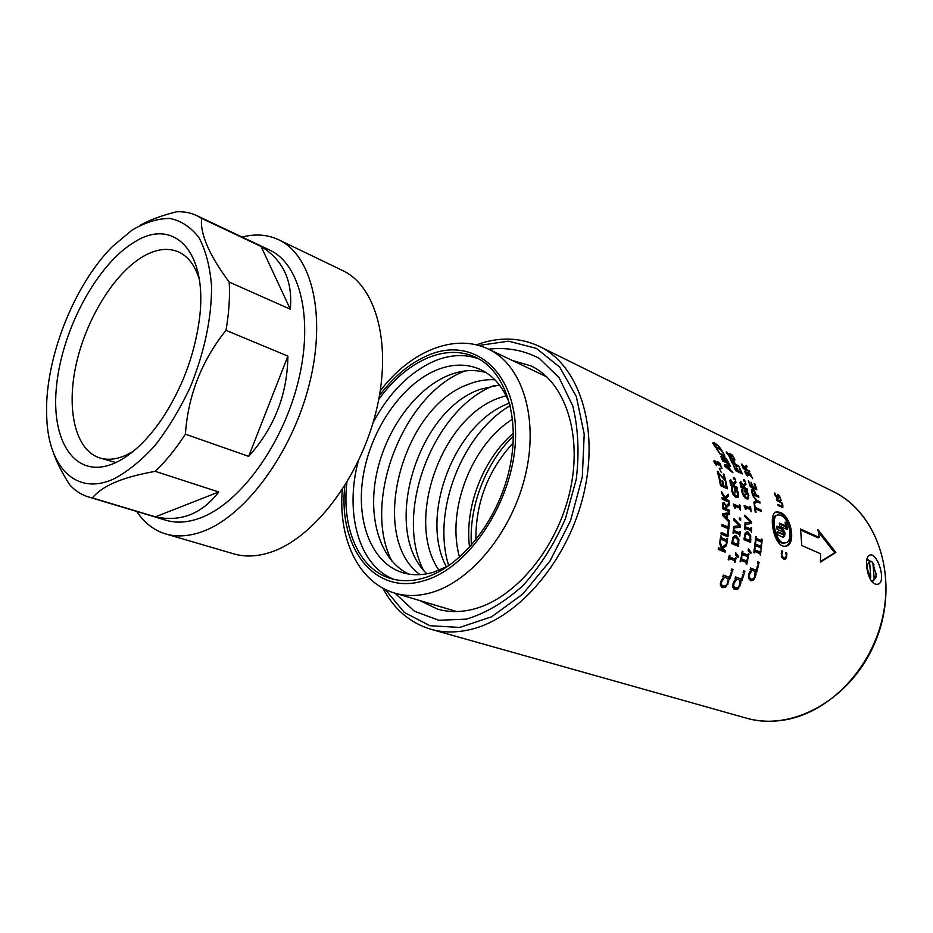 <?xml version="1.0" encoding="UTF-8"?>
<svg xmlns="http://www.w3.org/2000/svg" width="933" height="933" viewBox="0 0 933 933"><rect width="100%" height="100%" fill="white"/><g stroke="black" fill="none" stroke-linecap="round" stroke-linejoin="round"><path stroke-width="1.4" d="M112.998 479.317C75.585 495.808 48.516 466.803 46.767 417.972C43.676 362.062 72.996 285.743 112.718 246.277L132.043 230.124C145.175 222.369 157.77 218.462 169.841 218.427C181.294 220.783 191.032 227.244 199.091 237.822C205.855 250.662 210.018 266.78 211.569 286.151C211.651 318.025 204.607 351.543 190.449 386.74C180.092 408.876 168.197 428.55 154.773 445.776C140.883 460.984 126.958 472.156 112.998 479.317M53.263 452.33C56.493 461.928 62.01 472.798 69.8 484.927C75.141 490.77 81.381 494.782 88.507 496.962L92.39 497.919C97.417 491.808 104.939 486.618 114.946 482.361C124.824 478.081 138.259 474.407 155.228 471.34C165.887 461.159 175.94 448.773 185.387 434.183C188.104 395.44 201.633 360.826 225.984 330.329C228.982 313.068 230.066 296.986 229.203 282.069C209.202 255.141 200 233.903 201.575 218.345L196.606 215.535C190.367 212.619 183.638 211.383 176.43 211.814C161.584 215.558 149.607 219.99 140.486 225.121M114.479 463.188C130.387 456.027 145.793 441.904 160.698 420.795C181.235 390.297 194.087 356.849 199.242 320.451C208.654 252.213 174.249 216.759 134.784 241.892C97.429 263.817 62.663 328.288 56.668 384.664C50.16 441.204 75.188 480.39 114.479 463.188M287.9 356.114C287.364 394.519 274.29 427.944 248.679 456.365L287.9 356.114L225.984 330.329M261.088 246.464C283.166 260.085 292.904 280.996 290.291 309.208L261.088 246.464L201.575 218.345M88.507 496.962L165.992 520.241C176.43 523.355 187.918 522.585 200.467 517.92C239.443 503.598 282.186 445.636 297.954 382.623C313.92 319.587 300.403 264.039 269.742 250.126L196.606 215.535M290.291 309.208L229.203 282.069M248.679 456.365L185.387 434.183M155.228 471.34L218.777 491.983C201.75 513.978 180.629 522.27 155.391 516.847L92.39 497.919M155.391 516.847L218.777 491.983M199.277 279.212C195.184 266.022 188.711 257.123 179.847 252.54C169.106 247.373 157.001 248.61 143.53 256.248C114.211 273.112 85.999 319.214 76.051 364.908C66.01 410.578 75.655 451.397 100.834 458.255C108.356 460.249 116.672 459.269 125.768 455.316L133.116 451.444M136.719 511.447C144.265 522.842 153.933 530.341 165.724 533.933L233.775 553.864C245.157 557.188 257.578 556.604 271.025 552.103C313.71 538.049 359.811 477.976 376.046 411.698C392.513 345.397 376.57 286.244 342.609 270.523L278.71 239.769C267.549 234.545 255.35 233.647 242.113 237.052M165.724 533.933C176.873 537.198 189.142 536.393 202.519 531.553C244.971 516.381 291.854 453.438 309.208 384.629C326.772 315.786 312.007 255.129 278.71 239.769M874.816 583.918C889.93 588.746 876.215 545.478 867.853 556.756C864.623 561.409 867.527 578.542 873.346 582.997L871.55 581.096M820.539 553.736L801.774 545.537L800.549 529.034L819.256 537.443L817.914 529.571L835.886 552.499L820.469 562.063L820.539 553.736M745.747 472.506L747.555 476.04L745.222 473.054L744.954 471.013L747.788 473.463L747.904 472.308L750.459 473.917L752.686 478.676L749.129 473.626L748.441 473.707L749.024 475.457L746.237 472.378L745.175 472.938M761.48 539.087L762.144 539.367L761.806 543.729L761.27 542.015L756.057 539.799L755.928 541.233L755.252 540.953L755.59 536.568L756.173 538.294L761.375 540.522L761.48 539.087M760.337 550.657L761.001 550.937L760.36 555.322L759.917 553.607L754.692 551.426L754.459 552.872L753.782 552.593L754.435 548.196L754.914 549.922L760.138 552.103L760.337 550.657M757.596 565.305L758.377 565.62L756.768 572.139L750.167 569.503L750.564 567.999L756.383 570.343L757.596 565.305M733.011 456.004L734.959 459.946L733.011 459.794L729.886 457.497L726.212 451.957L732.323 458.628L733.886 458.838L733.396 457.24L730.457 454.686L731.624 456.529L730.854 456.155L729.011 453.286L731.88 454.674L732.743 456.26M739.857 468.273L742.318 473.894L735.717 470.78L733.268 465.135L736.009 469.929L737.816 470.792L735.997 466.663L738.598 471.165L741.035 472.32L739.403 468.611M748.289 493.452L748.709 498.619L746.377 498.817L743.624 496.286L742.027 492.274L741.863 489.184L742.936 489.673L742.82 492.787L746.097 497.347L747.928 497.301L748.138 495.131L747.473 492.927L745.77 492.146L746.272 494.525L745.502 494.163L744.697 490.443L747.578 491.773L747.765 493.697M744.931 516.649L744.884 515.144L751.625 521.885L751.648 523.483L744.977 524.451L745 522.842L750.517 522.153L744.931 516.649M748.138 550.832L748.453 548.919L751.03 552.266L750.843 553.386L748.138 550.832M747.111 559.555L747.788 559.835L746.773 564.232L746.097 563.964L746.435 562.517L741.105 560.36L740.755 561.806L740.067 561.526L741.094 557.106L741.782 557.386L741.455 558.844L746.785 561.001L747.111 559.555M743.135 574.215L743.928 574.518L741.793 580.991L735.052 578.367L735.566 576.886L741.502 579.195L743.135 574.215M723.203 452.458L724.918 456.237L722.923 456.062L719.786 453.788L716.369 448.423L719.844 453.181L722.282 454.896L723.868 455.094L723.495 453.625L721.104 450.709L722.912 452.738M733.455 477.544L734.737 478.139L735.216 479.725L733.933 479.13L733.455 477.544M733.548 482.979L735.507 480.763L735.985 482.489L734.131 484.437L734.493 486L737.163 487.224L737.467 488.589L730.737 485.498L730.294 479.842L733.093 483.224M739.321 504.835L740.009 505.138L740.417 510.491L739.601 508.182L735.087 506.176L735.216 508.182L734.586 507.902L733.408 504.053L739.496 506.771L739.321 504.835M733.863 520.159L733.898 518.62L740.557 525.454L740.487 527.087L733.478 528.113L733.583 526.48L739.391 525.745L733.863 520.159M735.426 554.797L735.834 552.872L738.353 556.243L738.108 557.363L735.426 554.797M731.717 568.943L733.023 569.457L732.452 571.276L731.145 570.763L731.717 568.943M728.568 582.052L725.629 587.277L722.387 587.65L720.358 585.294L720.882 581.352L722.795 578.145L723.903 578.565L721.664 581.656L721.372 584.361L722.877 586.064L725.547 585.912L727.215 583.778L727.658 580.011L728.743 580.431L728.568 582.052L727.705 581.714M719.226 468.156L721.221 472.25L719.226 468.156M726.096 482.268L727.378 488.81L720.533 485.685L719.25 479.13L720.066 479.504L721.104 484.647L722.982 485.51L722.014 480.705L722.83 481.078L723.786 485.883L726.329 487.038L725.291 481.906L726.096 482.268L725.442 482.606M727.483 518.923L729.361 520.789L728.825 528.953L721.932 526.025L722.06 524.486L728.148 527.075L728.486 521.944L729.233 522.258L722.562 515.494L722.597 513.616L729.501 512.8L729.501 514.375L727.577 514.573L727.483 518.923L726.259 519.121L728.137 520.976L729.361 520.789M726.959 538.469L727.658 538.773L726.935 543.263L726.224 542.971L726.48 541.49L720.964 539.204L720.719 540.685L720.008 540.394L720.742 535.88L721.442 536.183L721.221 537.665L726.725 539.95L726.959 538.469M722.037 547.239L726.842 543.729L726.48 545.723L722.41 548.651L725.477 550.633L725.128 552.173L718.188 549.362L718.538 547.811L721.734 549.117L719.518 543.041L719.868 541.152L722.037 547.239L721.034 547.146M727.903 529.816L728.72 530.154L727.927 536.86L721.011 533.968L721.221 532.416L727.32 534.982L727.903 529.816M726.364 505.721L729.105 503.085L729.233 504.998L726.679 507.319L726.725 509.033L729.454 510.234L729.489 511.727L722.609 508.707L722.783 503.109L723.553 502.374L726.364 505.721L725.746 505.884M724.976 497.312L728.207 494.245L728.451 496.111L725.687 498.677L728.93 500.741L729.046 502.199L722.177 499.143L722.06 497.674L725.221 499.085L721.606 493.172L721.396 491.411L724.976 497.312L724.3 497.546M723.25 473.964L724.055 474.337L725.897 481.393L718.503 473.171L719.81 478.372L718.993 477.999L717.267 471.293L724.743 479.55L723.25 473.964M714.865 461.928L716.544 465.66L714.258 462.511L714.142 460.354L717.092 462.955L717.255 461.707L719.903 463.398L721.932 468.413L718.48 463.095L717.71 463.188L718.2 465.031L715.424 461.788L714.212 462.395M731.169 572.43L731.985 572.745L729.723 579.23L722.865 576.582L723.402 575.09L729.454 577.434L731.169 572.43M735.426 557.689L736.125 557.969L735.017 562.401L734.329 562.121L734.703 560.675L729.268 558.482L728.895 559.94L728.195 559.66L729.291 555.217L729.991 555.497L729.641 556.954L735.076 559.147L735.426 557.689M733.151 537.011L736.3 535.88L738.866 539.426L738.435 546.365L731.635 543.542L733.151 537.011M739.519 531.378L740.207 531.67L739.811 536.102L739.263 534.352L733.863 532.055L733.723 533.524L733.023 533.233L733.42 528.778L734.003 530.527L739.403 532.825L739.519 531.378M739.379 517.827L740.674 518.386L740.674 520.194L739.379 519.634L739.379 517.827M738.061 491.819L738.33 497.091L735.915 497.301L733.151 494.735L731.635 490.653L731.565 487.481L732.65 487.982L732.44 491.166L735.67 495.808L737.56 495.761L737.851 493.545L737.233 491.283L735.507 490.49L735.95 492.927L735.157 492.566L734.446 488.764L737.385 490.105L737.513 492.064M732.51 471.55L732.965 472.821L725.081 466.488L724.475 464.972L729.874 465.077L730.422 466.337L728.906 466.29L730.317 469.824L732.51 471.55L731.904 471.958M723.705 458.126L723.775 457.17L724.544 457.322L726.515 458.931L729.489 464.226L722.795 461.042L720.836 456.517L721.617 456.225L723.681 458.115M712.742 442.988L714.456 442.86L718.375 445.729L721.99 450.452L715.296 447.222L712.742 442.988M740.685 583.801L737.863 589.015L734.703 589.388L732.685 587.044L733.163 583.125L735.006 579.918L736.09 580.338L733.921 583.428L733.665 586.122L735.227 587.837L737.77 587.65L739.379 585.516L739.776 581.772L740.837 582.18L740.685 583.801L739.834 583.487M743.624 570.751L744.907 571.253L744.371 573.06L743.088 572.547L743.624 570.751M748.278 553.712L748.954 553.992L748.091 558.4L747.415 558.121L747.706 556.674L742.376 554.494L742.085 555.951L741.397 555.671L742.271 551.228L742.948 551.52L742.68 552.977L748.009 555.158L748.278 553.712M745.117 533.198L747.006 531.857L748.079 532.102L750.715 535.612L750.645 542.47L743.974 539.659L745.117 533.198M750.937 527.681L751.613 527.973L751.462 532.335L750.855 530.609L745.549 528.323L745.49 529.769L744.802 529.477L744.966 525.092L745.607 526.83L750.902 529.116L750.937 527.681M749.899 506.211L750.575 506.514L751.123 511.774L750.26 509.511L745.829 507.529L746.003 509.5L745.397 509.22L744.149 505.441L750.12 508.123L749.899 506.211M743.636 484.787L745.455 482.641L745.968 484.32L744.242 486.221L744.651 487.737L747.263 488.95L747.601 490.291L741 487.236L740.37 481.708L743.204 485.032M743.356 479.492L744.616 480.075L745.129 481.615L743.869 481.031L743.356 479.492M730.003 458.733L732.871 463.071L734.726 463.958L732.732 460.156L733.513 460.54L735.507 464.331L738.668 465.835L739.239 466.99L732.65 463.853L730.003 458.733M755.905 574.985L753.549 580.291L750.808 580.781L748.476 578.308L748.686 574.32L750.237 571.078L751.298 571.497L749.432 574.623L749.362 577.364L751.053 579.148L753.374 578.903L754.774 576.734L754.902 572.932L755.952 573.352L755.905 574.985L755.077 574.798M757.818 561.829L759.077 562.342L758.692 564.15L757.444 563.637L757.818 561.829M761.013 544.86L761.678 545.14L761.188 549.514L760.698 547.799L755.473 545.607L755.298 547.053L754.622 546.761L755.124 542.376L755.648 544.102L760.861 546.295L761.013 544.86M761.165 510.036L761.34 511.436L755.602 508.858L755.998 512.462L755.229 512.112L753.899 502.082L756.278 500.706L752.558 495.26L756.908 500.38L759.777 501.697L760.045 503.062L757.269 501.791L754.214 503.587L755.427 507.447L761.165 510.036L760.01 510.841M751.438 489.37L752.674 488.915L754.354 490.443L756.103 494.863L758.517 495.971L758.832 497.312L752.336 494.315L751.438 489.37M754.867 483.784L756.838 489.778L750.342 486.758L748.383 480.74L750.727 485.825L752.499 486.653L751.042 482.256L753.269 487.014L755.672 488.134L754.109 483.434L754.867 483.784L754.342 484.122M745.14 466.897L746.295 465.299L747.111 466.722L745.98 468.133L746.657 469.439L749.794 471.806L743.321 468.716L741.572 464.098L744.861 467.13M779.487 495.703L781.201 500.589L780.291 500.17L780.128 497.849L778.589 495.598L778.11 498.933L775.043 495.295L774.542 493.021L777.072 497.639L777.481 494.315L779.067 495.959M786.881 554.214L785.831 558.82L784.42 559.368L781.609 557.059L781.481 551.916L781.912 550.762L782.799 551.146L781.807 553.84L782.157 556.231L783.732 557.806L785.493 557.607L786.251 555.718L785.796 552.418L786.671 552.791L786.881 554.214L786.239 554.249M780.093 512.322C791.697 516.217 796.77 546.435 784.98 546.225C773.97 547.484 767.521 512.905 776.618 511.82L780.093 512.322L778.915 512.823C789.738 516.509 795.639 544.266 784.898 546.225M781.737 502.549L782.88 505.056L782.635 507.412L778.122 505.593L777.83 504.438L782.111 506.222L782.262 504.765L781.376 502.969L776.769 500.52L776.431 499.388L779.836 500.974L781.236 502.829M868.413 559.998L871.189 561.596M872.717 581.026L871.375 580.851M818.381 531.985L834.708 552.803L820.48 561.479M800.677 530.026L818.078 537.84L819.256 537.443M834.708 552.803L835.886 552.499M781.889 506.327L781.936 507.33M776.956 527.052L781.166 528.918C783.872 531.425 784.466 534.166 782.939 537.14M777.201 532.323L782.332 534.294M782.729 537.07L777.247 534.667L777.177 531.507L783.312 534.143L783.032 531.915L777.084 529.303L776.897 526.165L782.367 528.591C785.458 531.962 785.808 534.819 783.428 537.198L782.729 537.07M780.618 515.284L777.854 514.876C770.052 515.727 775.673 544.149 784.711 542.948C794.018 542.994 789.936 518.468 780.618 515.284M776.909 515.238L776.641 515.343C768.839 516.206 774.483 544.324 783.51 543.134L784.373 543.006M775.463 512.299L778.915 512.823M785.224 523.191L786.064 529.034M779.452 524.031L784.326 526.212L785.528 525.839L785.096 522.188L786.636 522.877L787.347 529.606L779.638 526.177L779.358 523.075L785.528 525.839M785.446 523.285L786.636 522.877M781.737 557.328L783.463 558.004M785.306 557.747L783.942 559.287M785.913 552.849L786.671 552.791M781.353 556.255L782.157 556.231M781.679 551.321L782.787 551.251M781.726 551.216L782.799 551.146M777.259 495.295L777.842 495.773M777.166 497.849L777.294 498.7M774.67 493.989L775.44 493.51M774.658 493.907L775.405 493.429M777.247 498.257L778.367 497.592M744.277 466.407L742.516 465.345L743.496 467.923L745.933 469.089L744.277 466.407M745.257 469.637L745.933 469.089M745.444 466.488L745.525 468.284M748.546 471.212L749.222 470.664M745.98 469.987L746.657 469.439M746.073 467.608L747.111 466.722M754.622 488.752L755.672 488.134M752.22 487.632L753.269 487.014M751.45 487.271L752.499 486.653M754.202 491.306L752.278 490.548L752.768 493.324L755.368 494.513L754.202 491.306M752.173 493.627L752.768 493.324M752.325 494.245L754.202 495.108L755.368 494.513M751.415 489.51L752.465 490.233M754.774 494.817L757.363 496.636M757.351 496.554L758.517 495.971M754.937 495.446L756.103 494.863M754.121 503.435L757.269 501.791M755.835 500.963L758.634 502.421M758.599 502.222L759.777 501.697M756.255 500.683L756.908 500.38M754.785 508.147L759.963 510.468M754.727 507.704L755.427 507.447M754.237 504.17L754.914 503.902M754.902 509.115L755.602 508.858M754.914 544.347L760.861 546.295M760.348 546.318L760.208 547.601M760.978 545.187L761.678 545.14M754.937 544.126L755.648 544.102M755.089 542.691L755.8 542.656M754.762 545.618L755.473 545.607M757.759 562.167L757.584 563.695M757.888 562.214L759.077 562.342M748.301 577.282L750.54 579.008M751.298 571.497L749.934 571.544M753.421 578.868L750.295 580.571M754.89 573.13L755.952 573.352M748.289 577.072L749.362 577.364M750.109 571.369L751.263 571.614M737.98 466.395L738.668 465.835M734.819 464.879L735.507 464.331M734.038 464.506L734.726 463.958M743.741 480.623L744.616 480.075M742.773 484.285L740.872 483.457L741.432 486.245L743.916 487.399L742.773 484.285M740.137 483.865L740.872 483.457M740.837 486.571L741.432 486.245M740.989 487.213L742.75 488.017L743.916 487.399M741.094 481.848L739.951 482.513L740.954 483.224L740.102 483.714M743.321 487.726L746.108 489.592L747.263 488.95M744.464 483.807L744.826 484.985L743.624 486.28M743.484 488.356L744.651 487.737M744.826 484.985L745.968 484.32M744.254 506.444L748.907 508.532L750.12 508.123M749.526 508.322L749.631 509.22M749.969 506.736L750.575 506.514M745.14 507.75L745.829 507.529M744.907 527.238L750.902 529.116M750.365 529.198L750.33 530.387M750.937 528.09L751.613 527.973M744.907 526.935L745.607 526.83M744.954 525.512L745.642 525.396M744.849 528.428L745.549 528.323M749.98 536.16L747.088 533.466L745.689 534.469L744.907 538.469L750.039 540.639L749.98 536.16M746.808 533.501L744.732 534.166M744.616 534.562L745.689 534.469M744.102 538.504L744.907 538.469M744.079 538.691L750.039 540.639M746.237 532.043L748.907 534.259M749.631 540.662L749.491 541.98M749.84 535.694L750.715 535.612M741.922 553.059L748.009 555.158M747.531 555.123L747.263 556.5M748.231 553.945L748.954 553.992M741.945 552.919L742.68 552.977M742.225 551.473L742.948 551.52M741.653 554.424L742.376 554.494M743.578 570.914L743.263 572.617M743.741 570.984L744.907 571.253M733.665 586.122L735.087 587.778M736.09 580.338L734.807 580.174M737.758 587.662L733.991 589.038M739.764 581.807L740.837 582.18M734.936 580.069L736.055 580.454M718.095 445.951L713.978 443.548L715.389 446.557L720.544 449.053L718.375 445.729M713.01 443.676L713.593 443.945M723.472 458.371L721.874 457.578L723.017 460.214L724.976 461.147L723.472 458.371M724.241 461.73L724.976 461.147M726.492 459.619L724.603 458.383L725.722 461.508L728.195 462.686L726.492 459.619M724.988 462.08L725.722 461.508M727.46 463.258L728.195 462.686M723.565 458.255L724.241 458.674M729.431 469.124L728.288 466.255L725.711 466.197L729.431 469.124L728.86 469.509M724.801 465.8L728.953 466.29M729.734 470.22L730.317 469.824M728.778 465.894L729.874 465.077M734.691 489.977L736.265 490.84M734.376 496.251L736.16 496.426M732.65 487.982L731.46 488.705M737.56 495.761L737.128 497.581L738.33 497.091M736.195 490.665L737.385 490.105M734.842 490.793L735.507 490.49M731.495 489.557L732.37 489.16M731.484 488.659L732.673 488.099M739.391 518.62L739.449 519.658M739.449 518.655L740.674 518.386M733.256 530.842L739.403 532.825M738.889 532.871L738.784 534.143M739.484 531.74L740.207 531.67M733.28 530.597L734.003 530.527M733.396 529.139L734.119 529.069M733.14 532.113L733.863 532.055M738.073 539.985L735.297 537.268L733.676 538.294L732.662 542.341L737.898 544.51L738.073 539.985M735.017 537.28L732.72 537.944M732.592 538.306L733.676 538.294M731.834 542.318L732.662 542.341M731.81 542.458L737.898 544.51M734.551 535.764L737.257 538.283M737.513 544.51L737.303 545.898M737.921 539.449L738.866 539.426M728.883 556.943L735.076 559.147M734.633 559.077L734.283 560.5M735.391 557.864L736.125 557.969M728.906 556.838L729.641 556.954M729.256 555.392L729.991 555.497M728.521 558.354L729.268 558.482M723.39 575.136L729.454 577.434M729.151 577.329L728.615 578.81M731.145 572.5L731.985 572.745M717.045 462.71L717.675 463.106M713.92 461.392L714.655 461.975M723.46 474.687L724.055 474.337M724.125 479.877L724.743 479.55M717.477 472.04L718.083 471.678M717.885 473.532L718.503 473.171M722.142 498.665L725.221 499.085M724.591 499.295L727.74 501.627M727.075 495.33L727.227 496.566L724.953 498.642M727.705 501.138L728.93 500.741M724.964 499.925L726.189 499.517M725.093 498.875L725.687 498.677M727.227 496.566L728.451 496.111M725.489 505.196L724.381 504.088L723.495 504.391L723.378 507.552L725.967 508.695L725.489 505.196M723.798 504.042L722.539 504.403M722.527 504.66L723.495 504.391M722.585 507.75L723.378 507.552M722.597 508.053L725.967 508.695M722.923 502.84L724.3 504.053M725.489 508.812L728.241 511.179M727.938 504.217L728.008 505.348L725.921 507.214M728.23 510.526L729.454 510.234M725.501 509.336L726.725 509.033M725.932 507.517L726.679 507.319M728.008 505.348L729.233 504.998M721.151 532.93L727.32 534.982M726.959 534.994L726.784 536.382M727.868 530.224L728.72 530.154M718.468 548.138L721.734 549.117M721.407 549.082L724.288 550.505L724.008 551.718M725.442 544.767L721.466 548.347M724.288 550.505L725.477 550.633M721.524 549.374L722.713 549.514M721.536 548.557L722.41 548.651M725.279 545.642L726.48 545.723M720.439 537.816L726.725 539.95M726.259 539.939L726.037 541.315M726.912 538.761L727.658 538.773M720.463 537.641L721.221 537.665M720.696 536.172L721.442 536.183M720.218 539.181L720.964 539.204M726.725 518.165L726.795 514.643L723.518 515.004L726.725 518.165L725.489 518.375L722.562 515.494M722.562 515.179L723.518 515.004M726.282 518.247L726.259 519.121M726.795 514.724L727.577 514.573M722.597 513.71L728.265 513.068L728.276 514.503M728.265 513.068L729.501 512.8M729.233 522.258L728.463 522.375M727.763 527.11L727.658 528.451M722.014 525.104L728.148 527.075M725.816 487.271L725.979 488.169M722.469 485.743L725.128 487.586L726.329 487.038M720.498 485.475L722.982 485.51M722.597 486.431L723.786 485.883M722.165 481.405L722.83 481.078M720.416 484.962L721.104 484.647M719.401 479.83L720.066 479.504M719.471 468.914L720.054 468.541M720.264 583.79L722.655 585.959M723.903 578.565L722.597 578.402M725.547 585.912L721.594 587.23M727.658 580.023L728.743 580.431M720.288 583.883L721.372 584.361M722.748 578.273L723.868 578.682M731.67 569.083L731.344 570.833M731.869 569.165L733.023 569.457M735.589 554.015L737.093 556.406M737.163 556.103L738.353 556.243M734.854 526.317L739.391 525.745M739.333 525.745L739.263 527.25L733.478 528.066M733.863 520.066L739.333 525.687M739.263 527.25L740.487 527.087M739.333 525.641L740.557 525.454M733.49 505.021L738.283 507.155L739.496 506.771M738.924 506.946L738.994 507.914M739.379 505.348L740.009 505.138M734.364 506.386L735.087 506.176M732.673 482.466L730.737 481.626L731.215 484.484L733.746 485.65L732.673 482.466M729.968 482.046L730.737 481.626M730.586 484.81L731.215 484.484M730.714 485.393L732.568 486.245L733.746 485.65M729.828 480.6L730.901 481.358L729.933 481.883M733.163 485.953L736.009 487.924M734.493 481.918L734.819 483.131L733.478 484.507M735.985 487.819L737.163 487.224M733.315 486.594L734.493 486M733.536 484.752L734.131 484.437M734.819 483.131L735.985 482.489M733.805 478.699L734.737 478.139M723.507 455.409L723.915 456.447M716.812 449.683L717.5 449.03M716.777 449.589L717.454 448.948M735.542 576.956L741.502 579.195M741.187 579.101L740.685 580.559M743.1 574.308L743.928 574.518M740.697 558.855L746.785 561.001M746.33 560.943L746.003 562.342M747.065 559.742L747.788 559.835M740.72 558.739L741.455 558.844M741.047 557.304L741.782 557.386M740.37 560.255L741.105 560.36M748.243 550.178L749.794 552.394M749.829 552.219L751.03 552.266M745 522.923L750.517 522.153M750.412 522.177L750.424 523.658M750.505 522.13L751.625 521.885M744.977 491.703L746.447 492.449M744.989 497.895L746.563 497.989M747.881 497.347L747.52 499.143L748.709 498.619M746.4 492.356L747.578 491.773M745.14 492.449L745.77 492.146M741.863 491.224L742.691 490.816M741.805 490.361L742.96 489.79M741.805 490.233L742.936 489.673M740.207 472.903L741.035 472.32M737.77 471.748L738.598 471.165M736.988 471.387L737.816 470.792M733.513 459.176L733.909 460.144M732.895 459.736L733.758 458.954L732.883 459.736M726.69 453.181L727.332 452.552M726.644 453.076L727.274 452.47M750.505 568.232L756.383 570.343M756.033 570.273L755.66 571.696M757.549 565.515L758.377 565.62M754.167 550.097L760.138 552.103M759.637 552.091L759.45 553.409M760.302 550.937L761.001 550.937M754.202 549.91L754.914 549.922M754.4 548.476L755.112 548.476M753.981 551.415L754.692 551.426M755.45 538.621L761.375 540.522M760.85 540.569L760.768 541.793M761.456 539.437L762.144 539.367M755.473 538.353L756.173 538.294M755.567 536.93L756.266 536.86M755.357 539.845L756.057 539.799M394.927 593.155L414.415 611.22L438.802 620.27L466.453 619.139C485.906 613.203 504.765 602.007 523.016 585.551C540.172 566.413 554.307 544.126 565.421 518.678L576.244 479.329C579.44 452.773 578.273 428.27 572.734 405.832L559.159 377.783L539.367 358.435C523.705 350.167 506.794 347.099 488.624 349.199M512.182 360.418L530.842 365.841C564.873 381.644 582.903 434.218 570.005 491.05C557.316 547.869 515.506 598.135 474.291 608.934C461.194 612.398 448.901 612.445 437.414 609.062L419.932 600.607M378.775 399.359C393.003 379.754 409.237 365.958 427.454 357.98C444.575 350.843 460.575 350.575 475.468 357.164C505.558 370.809 521.081 418.089 509.301 469.661C497.721 521.22 460.505 567.451 423.967 577.97C412.013 581.434 400.852 581.586 390.484 578.437C358.669 569.037 341.525 527.938 346.889 482.361M475.877 539.974C475.585 502.735 488.017 470.372 513.162 442.907M471.433 545.28C468.669 506.887 485.661 462.663 513.418 435.991M469.567 547.368C464.284 507.61 482.886 459.188 513.43 433.192M459.572 557.246C446.079 510.759 471.468 444.668 512.602 419.162M510.269 405.598C503.925 387.883 493.93 375.836 480.297 369.445C466.698 363.485 452.085 363.695 436.469 370.063C401.948 384.419 371.532 428.574 363.485 474.221C355.298 519.844 370.821 562.587 402.286 572.547C412.024 575.568 422.509 575.439 433.728 572.162L448.75 565.76C431.582 512.217 461.672 433.868 510.269 405.587M446.464 566.984C418.812 515.961 454.698 422.544 509.395 403.161M439.046 570.331C404.677 521.384 440.854 418.089 499.003 398.006L506.129 395.697M423.255 569.771C393.959 511.937 433.542 408.899 494.012 385.539M426.871 573.807C381.235 531.04 416.293 411.535 479.807 389.434L499.412 384.967M420.025 574.635C367.765 536.813 401.715 407.639 468.366 384.314C477.346 380.757 486.186 379.241 494.875 379.766M391.86 561.095C361.456 502.281 402.928 394.309 464.891 370.972M408.677 574.063C380.034 560.383 367.45 517.85 376.535 474.104C385.574 430.323 415.092 389.049 448.388 375.393C461.508 370.074 474.069 369.153 486.058 372.605M394.146 579.405C358.855 566.179 344.417 512.998 358.237 461.264M373.083 422.626C389.108 392.746 409.517 372.22 434.311 361.083C449.986 354.575 464.832 353.852 478.839 358.902M869.556 562.004L871.69 561.479L872.903 563.275L874.163 578.577L873.276 580.897L876.18 576.862L876.355 573.748M870.116 578.775L870.781 577.002L869.533 561.666L868.32 559.858L866.64 560.815M869.533 561.666C866.29 565.036 866.71 570.145 870.781 577.002M874.163 578.577L876.204 575.381L872.903 563.275M874.034 564.885L871.69 561.479M833.239 491.563C871.469 510.048 893.966 561.724 883.178 614.66C872.612 667.608 830.125 712.159 785.446 719.821C771.813 722.189 758.739 721.617 746.225 718.107L430.918 629.285C443.711 632.889 457.392 632.831 471.958 629.134C519.681 617.203 568.792 559.135 583.976 492.846C599.394 426.556 578.682 365.188 539.554 346.458L833.239 491.563C878.093 512.87 899.622 579.381 876.728 638.242C854.325 697.301 793.808 732.3 746.225 718.107M778.892 501.499L779.836 500.974M780.186 506.549L781.248 506.013M782.332 507.424L782.985 507.109M781.166 528.918L782.367 528.591M781.912 534.387L783.125 534.119M786.216 556.033L786.881 556.01M782.53 557.829L783.732 557.806M781.166 553.875L781.807 553.84M781.411 552.196L782.239 552.149M784.63 558.844L785.831 558.82M777.224 494.945L778.064 494.42M777.504 496.589L778.11 496.216M741.478 464.961L742.283 464.261M751.531 490.956L752.278 490.548M751.905 492.519L752.499 492.216M751.52 489.557L752.674 488.915M755.24 494.024L755.823 493.732M753.759 490.77L754.354 490.443M754.727 576.862L755.52 577.049M749.91 578.822L751.053 579.148M748.651 574.436L749.432 574.623M749.409 572.442L750.354 572.664M752.418 579.964L753.549 580.291M740.499 485.242L741.082 484.927M744.219 537.361L745.024 537.303M746.855 532.253L748.079 532.102M750.12 539.904L750.913 539.857M739.368 585.539L740.137 585.831M733.151 583.125L733.921 583.428M734.119 581.166L735.029 581.492M736.778 588.548L737.863 589.015M713.5 443.898L714.456 442.86M723.681 458.045L724.544 457.322M720.894 456.832L721.617 456.225M737.933 494.14L738.609 493.837M734.469 496.298L735.67 495.808M731.799 491.446L732.44 491.166M732.008 541.163L732.848 541.163M735.076 535.939L736.3 535.88M738.026 543.706L738.854 543.717M717.034 463.654L717.71 463.188M717.022 462.593L718.048 461.858M713.885 461.147L714.83 460.47M722.55 506.269L723.332 506.071M722.993 502.864L724.218 502.502M727.215 583.778L727.985 584.093M720.882 581.341L721.664 581.656M721.897 579.358L722.807 579.72M721.804 587.37L722.387 587.65M724.556 586.787L725.629 587.277M730.282 483.457L730.901 483.142M729.874 480.623L731.029 479.97M748.231 495.738L748.884 495.435M744.931 497.849L746.097 497.347M742.213 493.067L742.82 492.787M747.858 474.139L748.441 473.707M747.753 473.124L748.639 472.448M744.779 471.748L745.584 471.13M478.734 345.478L508.555 341.186L536.37 348.382L559.742 367.147L576.314 396.478L584.21 434.16L582.309 476.915L570.541 520.637L550.015 560.99L522.807 594.029L491.703 616.748L459.759 627.431L429.845 625.728L404.362 612.456L385.084 589.306M456.715 611.558L394.822 593.131C406.053 596.455 418.124 596.315 431.034 592.688C471.422 581.481 512.8 530.725 525.734 473.754C538.866 416.771 521.687 364.465 488.53 349.152L546.855 376.909M379.486 395.475C393.668 376.652 409.669 363.334 427.501 355.531C471.748 335.857 515.284 369.211 515.587 432.574C516.59 495.726 471.083 567.835 423.92 580.699C374.063 596.269 337.979 547.053 344.825 485.72M115.89 462.546L100.834 458.255M872.717 582.449L873.346 582.997M866.955 558.949L867.853 556.756M782.099 534.422L783.312 534.143M784.711 542.948L783.51 543.134M775.498 512.275L776.618 511.82M783.242 558.004L784.443 557.981M776.653 498.152L777.422 497.697M777.399 496.053L778.157 495.575M751.497 490.77L752.43 490.257M750.179 578.915L751.31 579.241M734.131 587.382L735.227 587.837M721.326 457.905L721.909 457.438M723.891 458.966L724.544 458.43M735.845 496.554L737.035 496.064M714.188 462.313L714.935 461.788M716.999 463.584L717.78 463.036M721.792 585.574L722.877 586.064M746.26 498.117L747.45 497.604M745.14 472.856L745.794 472.366M747.811 474.069L748.488 473.567M476.308 344.848C498.7 336.65 519.774 337.186 539.554 346.458M430.918 629.285C410.019 622.941 394.006 609.226 382.857 588.152M394.822 593.131C357.887 582.332 338.084 537.991 342.318 489.65M380.256 390.88C409.47 352.138 453.858 332.451 488.53 349.152M873.556 564.127L872.915 562.972M876.204 575.381L876.18 576.862"/></g></svg>

